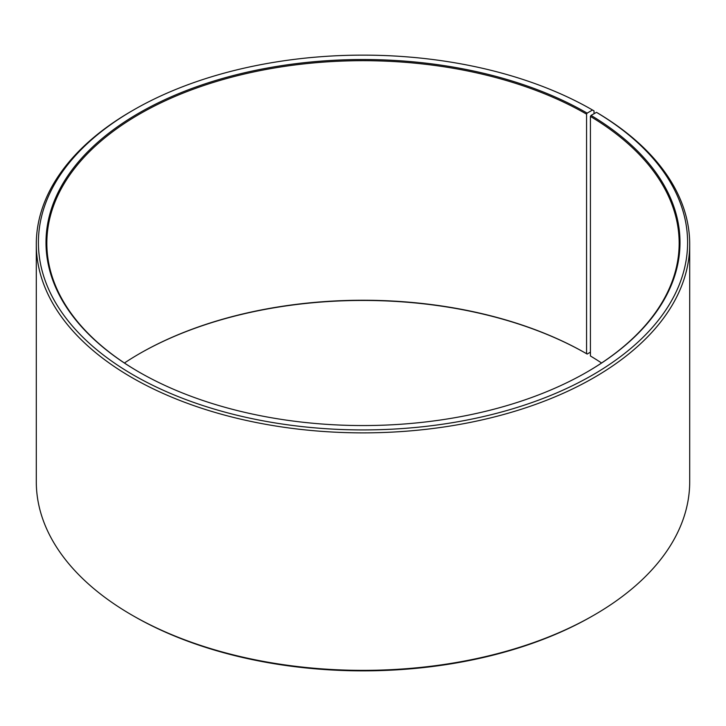 <?xml version="1.0" encoding="UTF-8"?>
<svg xmlns="http://www.w3.org/2000/svg" width="726" height="726" viewBox="0 0 726 726"><rect width="100%" height="100%" fill="white"/><g stroke="black" fill="none" stroke-linecap="round" stroke-linejoin="round"><path stroke-width="1.09" d="M596.491 112.348A324.595 187.399 180 0 1 589.839 376.576A324.595 187.399 180 0 1 132.15 374.271A324.595 187.399 180 0 1 133.475 110.025L131.987 110.878A326.7 188.615 180 0 0 36.3 244.254A326.7 188.615 180 0 0 363 432.868A326.7 188.615 180 0 0 689.7 244.254A326.7 188.615 180 0 0 598.006 113.229L596.491 112.348L591.037 115.398L590.429 116.423L590.429 355.985A316.164 182.535 180 0 1 601.573 363M590.429 116.423A316.164 182.535 180 0 1 679.164 243.219A316.164 182.535 180 0 1 586.862 372.12M139.138 372.12A316.164 182.535 180 0 1 46.836 243.219A316.164 182.535 180 0 1 242.012 74.578A316.164 182.535 180 0 1 586.563 114.145L586.563 353.707L587.153 354.052L590.429 352.164M124.427 363A316.164 182.535 180 0 1 139.437 353.707A316.164 182.535 180 0 1 586.563 353.707M139.138 353.88A317.008 183.025 180 0 1 587.153 354.052M689.7 244.254L689.7 481.746A326.7 188.615 180 0 1 594.013 615.122L592.525 615.975A324.595 187.399 180 0 1 133.475 615.975L131.987 615.122A326.7 188.615 180 0 1 36.3 481.746L36.3 244.254M594.013 615.122A326.7 188.615 180 0 1 131.987 615.122M594.013 113.737L594.013 110.878L592.525 110.016L587.153 113.12L586.563 114.145M133.475 110.025A324.595 187.399 180 0 1 592.525 110.016M591.037 115.398A317.008 183.025 180 0 1 587.162 371.948A317.008 183.025 180 0 1 138.838 371.948A317.008 183.025 180 0 1 138.847 113.12A317.008 183.025 180 0 1 587.153 113.12"/></g></svg>
